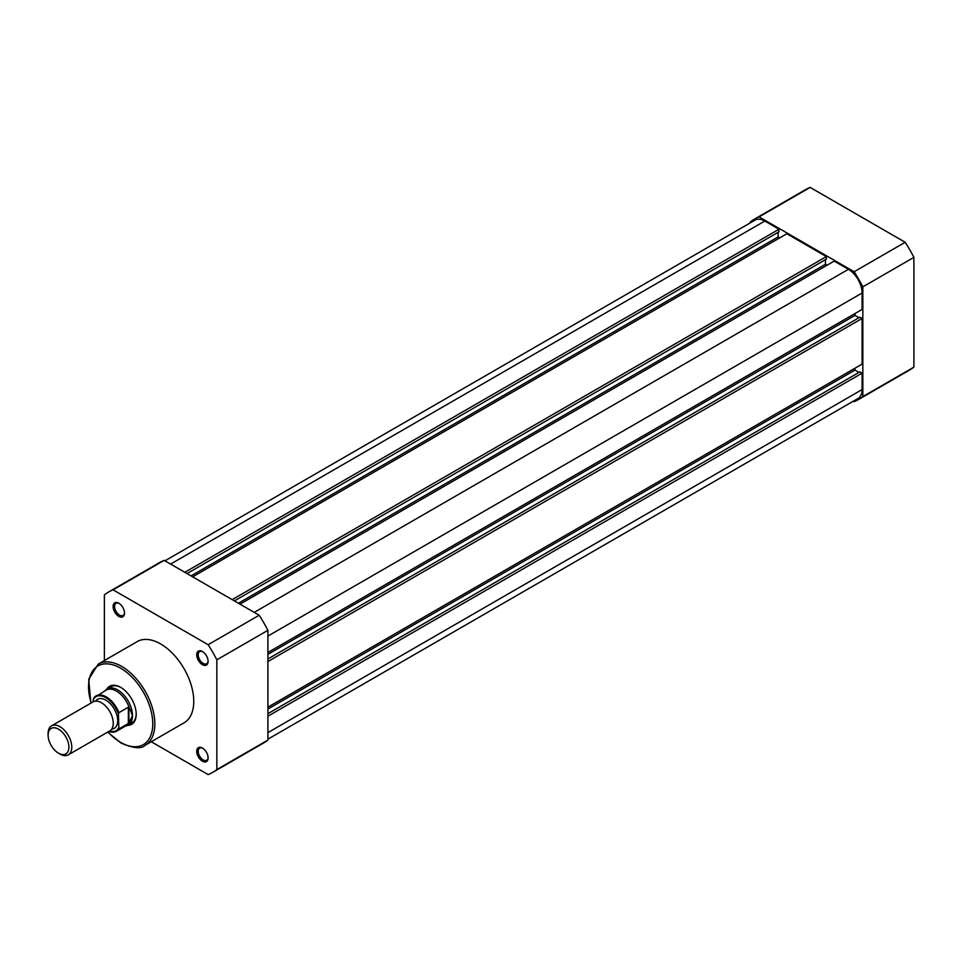 <?xml version="1.0" encoding="UTF-8"?>
<svg xmlns="http://www.w3.org/2000/svg" width="962" height="962" viewBox="0 0 962 962"><rect width="100%" height="100%" fill="white"/><g stroke="black" fill="none" stroke-linecap="round" stroke-linejoin="round"><path stroke-width="1.44" d="M68.314 754.845L109.788 730.892A16.739 9.668 -120 0 0 113.251 723.232A16.739 9.668 -120 0 0 105.952 706.385A16.739 9.668 -120 0 0 93.049 701.899L51.563 725.841A16.739 9.668 60 0 1 64.466 730.326A16.739 9.668 60 0 1 71.777 747.173A16.739 9.668 60 0 1 68.314 754.845A16.739 9.668 60 0 1 59.945 754.016L58.502 753.186A14.707 8.49 -120 0 0 68.891 747.173A14.707 8.49 -120 0 0 58.502 729.172A14.707 8.49 -120 0 0 48.1 735.172A14.707 8.49 -120 0 0 58.502 753.186M48.1 735.172L48.1 733.501A16.739 9.668 60 0 1 51.563 725.841M111.712 729.1A16.739 9.668 -120 0 0 117.701 720.67A16.739 9.668 -120 0 0 108.886 702.368A16.739 9.668 -120 0 0 95.563 701.13M125.565 726.021L125.818 725.973A20.923 12.085 -120 0 0 128.162 725.12A20.923 12.085 -120 0 0 132.491 715.548L128.872 723.159L118.879 729.004A20.406 11.784 60 0 1 116.498 731.252A20.406 11.784 60 0 1 108.838 731.445M93.278 699.518L93.723 698.147A20.406 11.784 60 0 1 96.092 695.899A20.406 11.784 60 0 1 118.879 712.674L118.434 714.044A19.781 11.424 -120 0 0 105.856 697.678A19.781 11.424 -120 0 0 93.278 699.518L93.278 701.767M118.434 714.044L118.879 729.004M118.879 712.674L128.355 707.214L129.329 707.804A20.406 11.784 -120 0 0 106.205 690.067L93.723 698.147M128.872 707.154L128.872 723.159M129.329 707.804L132.491 715.548A20.923 12.085 -120 0 0 123.364 694.48A20.923 12.085 -120 0 0 107.227 688.876A20.923 12.085 -120 0 0 105.327 690.476L105.159 690.668M128.355 707.214L128.355 723.532M108.682 731.529L116.498 731.252L126.611 725.42A20.406 11.784 -120 0 0 129.329 722.606M750.372 222.823L750.372 221.921A104.124 60.113 60 0 1 754.545 219.083L805.603 189.61A104.124 60.113 60 0 1 810.136 187.41L905.182 242.28A104.124 60.113 60 0 1 913.9 257.371L913.9 367.123A104.124 60.113 60 0 1 909.727 369.961L858.669 399.434A104.124 60.113 60 0 1 854.124 401.635L853.342 401.178M905.182 242.28L854.124 271.753A104.124 60.113 60 0 1 862.842 286.856L913.9 257.371M854.124 271.753L759.078 216.883L810.136 187.41M754.545 219.083A104.124 60.113 60 0 1 759.078 216.883M913.9 367.123L862.842 396.597A104.124 60.113 60 0 1 858.669 399.434M862.842 396.597L862.842 286.856M118.807 616.389A8.057 4.654 60 0 1 113.107 606.517A8.057 4.654 60 0 1 118.807 603.222L118.807 603.222A8.057 4.654 60 0 1 124.507 613.095A8.057 4.654 60 0 1 118.807 616.389M119.192 603.463A7.011 4.052 -120 0 0 116.041 603.306A7.011 4.052 -120 0 0 114.959 608.922A7.011 4.052 -120 0 0 119.541 615.103A7.011 4.052 -120 0 0 123.052 615.452A7.011 4.052 -120 0 0 124.495 612.65M202.417 761.207A8.057 4.654 60 0 1 196.729 751.346A8.057 4.654 60 0 1 202.417 748.051L202.417 748.051A8.057 4.654 60 0 1 208.117 757.924A8.057 4.654 60 0 1 202.417 761.207M202.802 748.292A7.011 4.052 -120 0 0 199.651 748.135A7.011 4.052 -120 0 0 198.581 753.751A7.011 4.052 -120 0 0 203.162 759.932A7.011 4.052 -120 0 0 206.662 760.281A7.011 4.052 -120 0 0 208.105 757.467M202.417 664.658A8.057 4.654 60 0 1 196.729 654.785A8.057 4.654 60 0 1 202.417 651.502L202.417 651.502A8.057 4.654 60 0 1 208.117 661.375A8.057 4.654 60 0 1 202.417 664.658M202.802 651.743A7.011 4.052 -120 0 0 199.651 651.587A7.011 4.052 -120 0 0 198.581 657.202A7.011 4.052 -120 0 0 203.162 663.383A7.011 4.052 -120 0 0 206.662 663.72A7.011 4.052 -120 0 0 208.105 660.918M106.818 689.129A21.982 12.686 60 0 1 120.659 687.349L120.659 687.349A21.982 12.686 60 0 1 136.195 714.261A21.982 12.686 60 0 1 127.73 725.348M121.032 687.565A20.923 12.085 -120 0 0 110.931 686.736L107.227 688.876M145.13 745.285L184.055 722.823A46.885 27.068 -120 0 0 191.246 685.257A46.885 27.068 -120 0 0 160.618 643.939A46.885 27.068 -120 0 0 137.169 641.618L98.256 664.093A46.885 27.068 60 0 1 121.693 666.413A46.885 27.068 60 0 1 152.321 707.719A46.885 27.068 60 0 1 145.13 745.285C141.498 749.133 133.429 748.388 120.959 743.037L107.648 732.13M212.674 772.39L263.732 742.917A104.124 60.113 -120 0 0 267.905 740.079L216.847 769.564A104.124 60.113 -120 0 1 212.674 772.39A104.124 60.113 -120 0 1 208.129 774.59L151.262 741.75M164.153 560.365L113.095 589.85L208.129 644.72A104.124 60.113 -120 0 1 216.847 659.812L267.905 630.338A104.124 60.113 -120 0 0 259.187 615.235L164.153 560.365A104.124 60.113 -120 0 0 159.608 562.566L108.55 592.039A104.124 60.113 -120 0 0 104.377 594.877L104.377 660.557M267.905 630.338L267.905 740.079M113.095 589.85A104.124 60.113 -120 0 0 108.55 592.039M216.847 659.812L216.847 769.564M208.129 644.72L259.187 615.235M128.162 725.12L131.854 722.991A20.923 12.085 -120 0 0 136.195 713.828M267.905 716.221L862.096 373.172L862.096 389.574A19.36 11.183 60 0 1 858.092 398.436L267.905 739.177M164.935 560.822L755.122 220.082A19.36 11.183 60 0 1 764.802 221.044L170.599 564.093M764.802 221.044L779.004 229.245L184.812 572.294M779.004 229.245L779.004 231.806L187.025 573.58M778.114 232.311L778.114 236.929L191.029 575.889M778.114 236.929L779.749 237.867M232.167 599.639L826.358 256.577L786.844 233.766L192.653 576.827M826.358 256.577L826.358 259.151L234.391 600.913M825.468 259.656L825.468 264.273L238.384 603.222M827.104 265.211L825.468 264.273M267.905 652.489L862.096 309.427L862.096 293.025A19.36 11.183 60 0 0 848.412 269.312L834.21 261.111L240.007 604.16M855.002 313.528L855.002 315.416L267.905 654.364M858.994 317.713L855.002 315.416M267.905 661.543L862.096 318.482L859.884 317.207L267.905 658.982M862.096 318.482L862.096 364.117L267.905 707.166M858.994 372.402L855.002 370.093L267.905 709.054M855.002 370.093L855.002 368.218M862.096 373.172L859.884 371.885L267.905 713.66M108.959 731.373A19.781 11.424 -120 0 0 118.434 728.15M107.912 731.974A45.418 26.227 -120 0 0 120.659 742.375A45.418 26.227 -120 0 0 152.766 723.833A45.418 26.227 -120 0 0 120.659 668.205A45.418 26.227 -120 0 0 91.174 702.969M862.096 389.574L267.905 732.635M848.412 269.312L254.221 612.373M862.096 293.025L267.905 636.074M90.909 703.126L88.696 679.292L98.256 664.093"/></g></svg>
